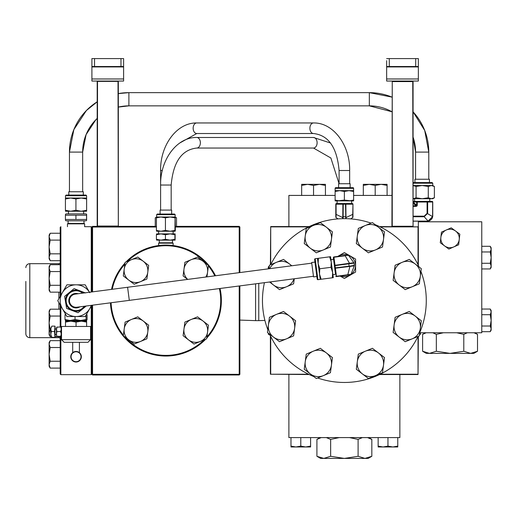 <?xml version="1.0" encoding="UTF-8"?>
<svg xmlns="http://www.w3.org/2000/svg" width="517" height="517" viewBox="0 0 517 517"><rect width="100%" height="100%" fill="white"/><g stroke="black" fill="none" stroke-linecap="round" stroke-linejoin="round"><path stroke-width="0.78" d="M196.757 122.956L313.502 122.956A5.286 3.613 -90 0 0 309.89 128.235A5.286 3.613 -90 0 0 313.502 133.522L196.757 133.522A5.286 3.613 -90 0 1 193.145 128.235A5.286 3.613 -90 0 1 196.757 122.956C176.594 122.523 160.128 145.652 160.6 170.513L160.6 210.089M92.562 305.179L92.562 374.327L239.209 374.327L239.209 285.979M239.209 272.659L239.209 227.021L175.353 227.021M156.418 227.021L92.562 227.021L92.562 291.853M239.869 285.895L239.869 374.327L239.209 374.327L239.209 374.98L92.562 374.98L91.903 374.327L91.903 305.263M91.903 291.937L91.903 227.021L92.562 226.368L156.418 226.368M175.353 226.368L239.209 226.368L239.209 227.021L239.869 227.021L239.869 272.569M91.903 374.327L92.562 374.327L92.562 374.98M91.903 227.021L92.562 227.021L92.562 226.368M239.209 374.98L239.869 374.327M239.209 226.368L239.869 227.021M308.559 226.892L270.708 226.892L270.708 264.698M270.708 336.367L270.708 374.224L308.559 374.224M380.182 374.224L418.033 374.224L418.033 336.418M418.033 264.749L418.033 226.892L380.182 226.892M418.35 336.289L418.033 374.541L379.523 374.541M309.218 374.541L270.391 374.224L270.391 335.707M270.391 264.827L270.708 226.575L309.218 226.575M379.523 226.575L418.35 226.892L418.35 265.408M418.033 226.575L418.35 226.892L418.35 221.793L481.766 221.793L481.766 332.767L419.733 332.767M311.751 263.159L75.191 294.128A6.605 6.605 0 0 0 69.504 301.534A6.605 6.605 0 0 0 76.91 307.221L313.464 276.259M25.85 319.933L25.85 333.711A3.955 3.955 0 0 0 29.805 337.666L58.88 337.666L58.88 336.651M25.85 333.711L25.85 281.416M25.85 267.638A3.955 3.955 0 0 1 29.805 263.683L29.805 337.666M60.198 338.984A1.318 1.318 0 0 0 58.88 337.666M60.198 262.365A1.318 1.318 0 0 1 58.88 263.683L29.805 263.683M91.903 373.998L91.244 374.657L60.857 374.657L60.198 373.998L60.198 336.451M91.903 227.357L91.244 226.692L84.633 226.692L84.633 223.835L67.469 223.835L68.128 223.46L83.98 223.46L84.633 223.835M60.198 296.428L60.198 227.357L60.857 226.692L60.857 295.285M60.198 327.022L60.198 304.92M91.244 374.657L91.244 306.064M91.244 292.021L91.244 226.692M60.857 306.064L60.857 327.022L61.581 327.112M60.857 336.451L60.857 374.657M267.793 329.62A81.906 81.906 0 0 1 264.439 282.676M270.74 264.685A81.906 81.906 0 0 1 371.09 223.131M375.051 224.611A81.906 81.906 0 0 1 419.074 266.972M420.954 271.503A81.906 81.906 0 0 1 419.752 332.593M418.007 336.431A81.906 81.906 0 0 1 317.658 377.985M313.69 376.505A81.906 81.906 0 0 1 269.667 334.144M288.887 374.541L288.887 437.595L399.861 437.595L399.861 374.541M207.013 264.303A54.828 54.828 0 0 0 127.686 261.234M124.855 264.193A54.828 54.828 0 0 0 112.234 289.274M111.103 302.749A54.828 54.828 0 0 0 123.369 335.178M124.759 336.813A54.828 54.828 0 0 0 204.086 339.882M205.682 339.223A55.487 55.487 0 0 1 110.444 302.833M111.543 289.365A55.487 55.487 0 0 1 125.011 263.037M126.09 261.893A55.487 55.487 0 0 1 215.518 275.755M206.916 336.922A54.828 54.828 0 0 0 219.382 288.576M214.826 275.852A54.828 54.828 0 0 0 208.396 265.938M220.042 288.492A55.487 55.487 0 0 1 206.761 338.079M391.931 195.42L353.622 195.42M335.126 195.42L288.887 195.42L288.887 226.575M415.571 179.237L415.571 152.095L413.07 137.089A46.239 46.239 -90 0 1 415.571 152.095L428.78 152.095A59.449 59.449 -90 0 0 413.07 111.827L424.716 130.484L428.78 152.095L428.78 179.237M391.931 97.106A59.449 59.449 -90 0 0 369.332 92.646L128.895 92.646A59.449 59.449 -90 0 0 118.328 93.596L128.895 92.646L128.895 105.856A46.239 46.239 -90 0 0 118.328 107.084L128.895 105.856L369.332 105.856L369.332 92.646L391.931 97.106M391.931 111.756A46.239 46.239 -90 0 0 369.332 105.856L391.931 111.756M97.19 101.804A59.449 59.449 -90 0 0 69.446 152.095L73.847 129.638L86.41 110.509L97.19 101.81M82.655 191.755L82.655 152.095L86.08 134.633L95.852 119.75L97.19 118.438A46.239 46.239 -90 0 0 82.655 152.095L69.446 152.095L69.446 191.755M276.472 314.381A13.209 13.209 0 0 1 294.619 328.327L295.621 320.766L283.523 311.473L269.428 317.296L268.426 324.857A13.209 13.209 0 0 1 276.472 314.381M273.467 337.065A13.209 13.209 0 0 1 268.426 324.857L267.418 332.418L279.516 341.718L286.567 338.803A13.209 13.209 0 0 1 273.467 337.065M286.567 338.803A13.209 13.209 0 0 0 294.619 328.327L293.611 335.888L286.567 338.803M269.674 268.672A13.209 13.209 0 0 1 291.459 265.816M269.577 282.004L279.516 289.649L286.567 286.735A13.209 13.209 0 0 1 270.546 281.881M294.283 278.773L293.611 283.82L286.567 286.735A13.209 13.209 0 0 0 294.018 278.805M291.814 265.77L283.523 259.405L269.428 265.227L268.956 268.762M313.296 225.496A13.209 13.209 0 0 1 331.436 239.442L332.437 231.881L320.34 222.581L306.245 228.411L305.243 235.972A13.209 13.209 0 0 1 313.296 225.496M310.284 248.179A13.209 13.209 0 0 1 305.243 235.972L304.242 243.533L310.284 248.179L316.333 252.826L323.383 249.918A13.209 13.209 0 0 1 310.284 248.179M323.383 249.918A13.209 13.209 0 0 0 331.436 239.442L330.434 247.003L323.383 249.918M365.364 225.496A13.209 13.209 0 0 1 383.504 239.442L384.506 231.881L372.408 222.581L358.313 228.411L357.312 235.972A13.209 13.209 0 0 1 365.364 225.496M362.352 248.179A13.209 13.209 0 0 1 357.312 235.972L356.31 243.533L362.352 248.179L368.401 252.826L375.452 249.918A13.209 13.209 0 0 1 362.352 248.179M375.452 249.918A13.209 13.209 0 0 0 383.504 239.442L382.502 247.003L375.452 249.918M402.181 262.313A13.209 13.209 0 0 1 420.321 276.259L421.323 268.698L409.231 259.405L395.13 265.227L394.128 272.789A13.209 13.209 0 0 1 402.181 262.313M399.169 284.996A13.209 13.209 0 0 1 394.128 272.789L393.127 280.35L405.218 289.649L412.269 286.735A13.209 13.209 0 0 1 399.169 284.996M412.269 286.735A13.209 13.209 0 0 0 420.321 276.259L419.319 283.82L412.269 286.735M402.181 314.381A13.209 13.209 0 0 1 420.321 328.327L421.323 320.766L409.231 311.473L395.13 317.296L394.128 324.857A13.209 13.209 0 0 1 402.181 314.381M399.169 337.065A13.209 13.209 0 0 1 394.128 324.857L393.127 332.418L405.218 341.718L412.269 338.803A13.209 13.209 0 0 1 399.169 337.065M412.269 338.803A13.209 13.209 0 0 0 420.321 328.327L419.319 335.888L412.269 338.803M365.364 351.198A13.209 13.209 0 0 1 383.504 365.144L384.506 357.583L372.408 348.29L358.313 354.113L357.312 361.674A13.209 13.209 0 0 1 365.364 351.198M362.352 373.881A13.209 13.209 0 0 1 357.312 361.674L356.31 369.235L368.401 378.534L375.452 375.62A13.209 13.209 0 0 1 362.352 373.881M375.452 375.62A13.209 13.209 0 0 0 383.504 365.144L382.502 372.705L375.452 375.62M313.296 351.198A13.209 13.209 0 0 1 331.436 365.144L332.437 357.583L320.34 348.29L306.245 354.113L305.243 361.674A13.209 13.209 0 0 1 313.296 351.198M310.284 373.881A13.209 13.209 0 0 1 305.243 361.674L304.242 369.235L316.333 378.534L323.383 375.62A13.209 13.209 0 0 1 310.284 373.881M323.383 375.62A13.209 13.209 0 0 0 331.436 365.144L330.434 372.705L323.383 375.62M269.279 266.339L268.31 266.895L268.31 268.846M268.31 333.103L268.31 334.221L270.204 335.313M419.468 334.777L420.437 334.221L420.437 332.767M91.903 58.589L94.546 58.589L94.546 66.512L91.903 66.512L91.903 58.589M120.972 58.589L123.608 58.589L123.608 66.512L120.972 66.512L120.972 58.589L94.546 58.589M120.972 66.512L94.546 66.512M123.608 66.512L123.608 81.046L91.903 81.046L91.903 78.978L123.608 78.978M123.608 66.926L91.903 66.926L91.903 78.978M123.608 58.589L123.608 60.651M91.903 66.926L91.903 66.512M386.645 58.589L389.288 58.589L389.288 66.512L386.645 66.512L386.645 60.651M415.713 58.589L418.35 58.589L418.35 66.512L415.713 66.512L415.713 58.589L389.288 58.589M415.713 66.512L389.288 66.512M418.35 66.512L418.35 81.046L386.645 81.046L386.645 78.978L418.35 78.978M418.35 66.926L386.645 66.926L386.645 78.978M418.35 58.589L418.35 60.651M386.645 66.926L386.645 66.512M426.279 353.376L429.465 353.376L422.602 351.25L426.279 353.376L422.602 351.25L422.602 334.363L426.137 332.767M436.329 351.25L450.061 353.376L429.465 353.376L436.329 351.25L436.329 334.363L443.399 332.767L436.329 334.363L432.794 332.767M358.1 456.291L364.963 458.411L320.592 458.411L316.915 456.291L323.778 458.411L330.641 456.291L344.374 458.411L358.1 456.291L358.1 439.398L362.398 437.595L358.1 439.398L349.511 437.595M474.755 332.767L477.514 334.363L473.986 332.767M467.323 332.767L463.788 334.363L456.718 332.767M477.514 351.25L473.837 353.376L450.061 353.376L463.788 351.25L470.651 353.376L477.514 351.25L477.514 334.363M463.788 351.25L463.788 334.363M368.699 437.595L371.833 439.398L367.535 437.595M339.236 437.595L330.641 439.398L326.35 437.595M321.206 437.595L316.915 439.398L316.915 456.291M371.833 456.291L368.149 458.411L364.963 458.411L371.833 456.291L371.833 439.398M330.641 456.291L330.641 439.398M258.765 283.419L258.765 320.637L255.592 320.637L255.592 283.833M60.515 305.469L59.177 303.156M89.784 292.745L85.202 284.822L66.9 284.822L57.749 300.674L66.9 316.527L85.202 316.527L91.69 305.288M65.375 313.884L65.013 315.027L65.866 314.743M89.486 292.254A15.853 15.853 0 0 0 62.324 292.745A15.853 15.853 0 0 0 76.051 316.527A15.853 15.853 0 0 0 91.199 305.353M391.931 226.259L392.248 81.259L413.07 81.576L413.07 226.259L412.753 81.576L392.248 81.576L392.248 226.259L413.07 226.259M413.07 81.576L412.753 81.046L413.07 81.576M118.328 81.363L118.328 226.052L118.012 81.363L97.506 81.363L97.506 226.052L118.328 226.052M97.19 226.052L97.19 81.363M206.949 276.879L208.467 265.421L197.584 257.052L184.892 262.3L183.089 275.91L187.639 279.406M187.71 279.4A11.891 11.891 0 0 1 191.238 259.676A11.891 11.891 0 0 1 205.824 277.028M148.683 265.421L137.8 257.052L125.108 262.3L123.305 275.91L134.187 284.272L140.534 281.655L146.88 279.031L148.683 265.421M124.203 269.105A11.891 11.891 0 0 1 143.241 261.24A11.891 11.891 0 0 1 140.534 281.655A11.891 11.891 0 0 1 124.203 269.105M148.683 325.206L137.8 316.843L131.454 319.461L125.108 322.085L123.305 335.695L134.187 344.063L146.88 338.816L148.683 325.206M124.203 328.89A11.891 11.891 0 0 1 143.241 321.025A11.891 11.891 0 0 1 140.534 341.44A11.891 11.891 0 0 1 124.203 328.89M208.467 325.206L197.584 316.843L191.238 319.461L184.892 322.085L183.089 335.695L193.972 344.063L206.664 338.816L208.467 325.206M183.994 328.89A11.891 11.891 0 0 1 203.026 321.025A11.891 11.891 0 0 1 200.318 341.44A11.891 11.891 0 0 1 183.994 328.89M317.464 258.416L318.401 258.293L318.149 263.657L319.771 268.775L319.519 274.139L321.141 279.251L320.204 279.374L317.464 258.416L315.176 258.72A0.653 0.653 0 0 0 314.614 259.45L314.956 262.08L311.667 262.513L313.554 276.912L316.843 276.479L314.956 262.08M320.204 279.374L317.923 279.678A0.653 0.653 0 0 1 317.186 279.109L314.614 259.45M333.568 259.314L334.402 265.712L333.355 257.673L333.568 259.314L330.951 259.657M335.539 274.365L334.699 267.968L335.539 274.365L332.916 274.708M330.996 267.308L332.618 272.42L333.303 277.661L332.366 277.784L332.618 272.42L331.248 261.945L329.626 256.826L330.563 256.703L331.248 261.945L330.996 267.308L319.771 268.775M316.843 276.479L317.186 279.109M318.401 258.293L329.626 256.826M321.141 279.251L332.366 277.784M347.721 275.102L349.899 266.423L335.397 268.22L336.444 276.265L351.037 274.32A0.653 0.653 0 0 1 350.507 274.74L336.489 276.576A0.653 0.653 0 0 1 335.753 276.007A0.653 0.343 -7.5 0 0 336.444 276.265L336.489 276.576A0.653 0.653 0 0 1 335.753 276.007M354.042 263.121L335.055 265.628L335.397 268.22A0.653 0.343 -7.5 0 1 334.699 267.968L334.402 265.712A0.653 0.343 -7.5 0 1 335.01 265.286L349.492 263.295L345.188 255.773L333.956 257.246A0.653 0.343 -7.5 0 0 333.355 257.673A0.653 0.653 0 0 1 333.917 256.936L347.941 255.101A0.653 0.653 0 0 1 348.555 255.366L353.925 262.823A0.653 0.653 0 0 1 354.042 263.121L354.339 265.415A0.653 0.653 0 0 1 354.307 265.732L351.037 274.32M354.3 265.499A0.653 0.627 20.8 0 1 354.274 265.816L349.899 266.423L349.957 266.068L354.339 265.415M334.699 267.968L349.957 266.068M348.555 255.366L345.149 255.463M349.641 263.618L349.492 263.295L353.867 262.752A0.653 0.627 144.3 0 1 353.983 263.05M51.429 336.651L50.181 336.651L49.121 333.213L50.181 329.781L49.121 322.918L50.181 316.055L49.121 312.623L50.181 309.192L60.198 309.192M60.198 336.651L55.035 336.651M50.744 329.781L50.181 329.781M60.198 316.055L50.181 316.055M50.181 309.192L49.121 311.027L49.121 334.809L50.181 336.651M60.198 292.157L50.181 292.157L49.121 288.725L50.181 285.294L49.121 278.43L50.181 271.567L49.121 268.136L50.181 264.698L60.198 264.698M60.198 285.294L50.181 285.294M60.198 271.567L50.181 271.567M50.181 264.698L49.121 266.539L49.121 290.321L50.181 292.157M60.198 368.104L50.181 368.104L49.121 364.672L50.181 361.241L49.121 354.378L50.181 347.514L49.121 344.083L50.181 340.651L60.198 340.651M60.198 361.241L50.181 361.241M60.198 347.514L50.181 347.514M49.121 342.487L50.181 340.651L49.121 342.487L49.121 366.269L50.181 368.104L49.121 366.269M387.091 185.409L387.091 184.343L381.145 184.343L387.091 185.409L387.091 195.42L375.2 195.42L375.2 185.409L381.145 184.343L369.254 184.343L375.2 185.409M363.309 185.409L369.254 184.343L363.309 184.343L363.309 195.42M60.198 260.697L50.181 260.697L49.121 257.266L50.181 253.834L49.121 246.971L50.181 240.108L49.121 236.676L50.181 233.245L60.198 233.245M60.198 253.834L50.181 253.834M60.198 240.108L50.181 240.108M49.121 235.08L50.181 233.245L49.121 235.08L49.121 258.862L50.181 260.697L49.121 258.862M325.432 185.409L325.432 184.343L319.487 184.343L325.432 185.409L325.432 195.42M313.548 185.409L319.487 184.343L307.602 184.343L313.548 185.409L313.548 195.42L301.657 195.42L301.657 185.409L307.602 184.343L301.657 184.343L301.657 185.409M387.957 446.1L383.052 446.979L378.147 446.1L378.147 446.979L392.862 446.979L387.957 446.1L387.957 437.595M378.147 437.595L378.147 446.1M397.767 446.1L392.862 446.979L397.767 446.979L397.767 437.595M481.766 331.681L490.271 331.681L491.15 328.851L490.271 326.02L481.766 326.02M481.766 314.698L490.271 314.698L491.15 320.359L490.271 326.02M481.766 309.037L490.271 309.037L491.15 311.867L490.271 314.698M490.271 331.681L491.15 330.169L491.15 310.549L490.271 309.037M300.784 446.1L295.886 446.979L290.981 446.1L290.981 446.979L305.689 446.979L300.784 446.1L300.784 437.595M290.981 437.595L290.981 446.1M310.594 446.1L305.689 446.979L310.594 446.979L310.594 437.595M481.766 268.95L490.271 268.95L491.15 266.119L490.271 263.282L481.766 263.282M481.766 251.96L490.271 251.96L491.15 257.621L490.271 263.282M481.766 246.299L490.271 246.299L491.15 249.129L490.271 251.96M491.15 267.431L490.271 268.95L491.15 267.431L491.15 247.817L490.271 246.299M416.612 205.676L417.258 205.262L416.993 206.005L416.101 205.805L416.101 206.38L413.07 206.38M413.07 182.559L432.089 182.559L432.748 183.212L413.07 183.212M414.918 182.559L414.918 179.237L429.44 179.237L429.44 182.559M413.07 185.519L432.748 185.519L432.748 183.212M432.748 185.519L434.383 186.463L431.327 185.519L428.276 186.463L422.176 185.519L416.075 186.463L413.025 185.519M434.383 186.463L434.383 197.785L431.327 198.728L432.748 198.728L434.383 197.785M413.025 198.728L416.075 197.785L422.176 198.728L428.276 197.785L431.327 198.728L413.07 198.728M416.075 186.463L416.075 197.785M428.276 186.463L428.276 197.785M427.094 213.353L432.587 216.642L432.645 202.024L427.656 202.024L427.656 213.353L424.186 216.746L424.186 216.164L427.094 213.353L427.094 202.024L417.258 202.024L417.258 205.262M413.07 221.102L428.179 221.127L427.462 221.179L428.179 221.127L432.677 216.746L432.748 215.893L432.748 202.024L432.677 216.746L432.645 215.893L432.587 216.642L428.089 221.056L424.186 216.746L413.07 216.746M427.462 221.102L413.07 221.179M414.589 198.728L414.589 201.372L413.07 201.372M413.07 201.708A0.653 0.556 90 0 1 413.555 201.372L432.089 201.372L429.763 201.372L429.763 198.728M428.994 220.953L429.776 220.643M430.15 220.442L431.824 218.878M431.947 218.685L432.535 217.36M413.07 202.089L416.702 205.262L416.702 202.024A0.653 0.556 -90 0 1 417.258 201.372L417.258 202.024L413.07 202.024M427.094 201.372A0.653 0.556 90 0 1 427.656 202.024L427.094 202.024L427.094 201.372M432.089 201.372A0.653 0.556 90 0 1 432.645 202.024L432.748 202.024A0.653 0.653 0 0 0 432.089 201.372M66.603 308.403L72.309 310.562A10.566 10.566 0 0 1 66.17 296.932A10.566 10.566 0 0 1 79.792 290.787A10.566 10.566 0 0 0 65.62 302.38L66.603 308.403L69.155 309.366M77.679 289.992L74.086 288.628L64.638 296.357L65.62 302.38M71.256 310.161L71.785 310.362M78.183 293.734A7.264 7.264 0 0 0 69.181 298.322A7.264 7.264 0 0 0 79.896 306.833M85.499 292.952L74.086 288.628M85.092 306.154A10.566 10.566 0 0 1 72.309 310.562L78.022 312.72L86.229 306.006M83.373 293.055A10.566 10.566 0 0 0 79.792 290.787A10.566 10.566 0 0 1 83.373 293.055M85.964 195.071L66.137 195.071L65.485 195.73L86.617 195.73L85.964 195.071M85.951 220.817L86.623 220.429L86.559 219.486L65.426 219.486L65.485 220.436L66.15 220.817L85.951 220.817M86.623 214.271L85.951 213.883L66.15 213.883L65.485 214.271L65.426 215.214L86.559 215.214L86.623 214.271L86.617 220.436M83.638 211.24L83.638 213.883M86.559 210.296L81.247 211.24L75.934 210.296L75.934 198.974L81.247 198.03L86.623 198.03L86.617 211.24L86.617 195.73M83.315 195.071L83.315 191.755L68.793 191.755L68.793 195.071M75.934 210.296L70.68 211.24L65.426 210.296L65.426 198.974L70.68 198.03L81.247 198.03L86.559 198.974M65.426 198.974L65.485 198.03L70.68 198.03L75.934 198.974M65.426 210.296L65.485 211.24L86.623 211.24M65.426 219.486L65.426 215.214M75.934 219.486L75.934 215.214M86.559 219.486L86.559 215.214M353.622 188.343L353.622 191.471L348.994 190.644L344.374 191.471L339.747 190.644L335.126 191.471L335.126 190.644L353.622 190.644L353.622 188.343A0.653 0.653 0 0 0 352.962 187.684L350.145 187.684L350.145 183.735L338.603 183.735L338.603 187.684L335.779 187.684L352.962 187.684A0.653 0.653 0 0 1 353.622 188.343L335.126 188.343A0.653 0.653 0 0 1 335.779 187.684L338.603 187.684M335.126 190.644L335.126 188.343M335.791 216.927L335.791 204.196A0.653 0.653 0 0 1 336.444 203.536L343.243 203.536L337.11 203.536L337.11 200.9L344.374 200.073L351.631 200.9L351.631 203.536M348.994 200.9L353.622 200.9L353.622 200.073L348.994 200.9L335.126 200.9L335.126 200.073L339.747 200.9M353.622 191.471L353.622 200.073M344.374 191.471L344.374 200.073M335.126 191.471L335.126 200.073M335.791 214.264L342.771 217.573L342.887 204.196L336.095 204.196L336.095 217.599A0.653 0.653 0 0 1 335.791 217.05M345.821 218.665L345.505 204.196L342.887 204.196A0.653 0.355 90 0 1 343.243 203.536L352.297 203.536A0.653 0.653 0 0 1 352.956 204.196L352.956 217.05A0.653 0.653 0 0 1 352.652 217.599L350.623 218.891M352.297 203.536A0.653 0.355 90 0 1 352.652 204.196L345.505 204.196L345.505 203.536A0.653 0.355 90 0 1 345.854 204.196L345.97 217.573L352.956 214.264M338.118 218.891L336.095 217.599M342.512 218.672L342.771 217.573L343.126 217.689L342.926 218.665M343.243 203.536L343.126 217.689M352.652 217.599L352.956 204.196M345.614 217.689L345.97 217.573L346.235 218.672M336.444 203.536A0.653 0.355 90 0 0 336.095 204.196L335.791 204.196A0.653 0.653 0 0 1 336.444 203.536M352.962 187.684L350.145 187.684L350.145 183.735M155.255 226.368L155.255 217.825L156.554 217.153M176.517 226.368L176.517 217.825L175.134 217.004L175.353 230.42L175.127 231.248L174.901 230.42L175.134 214.697L156.638 214.697L157.291 214.044L174.475 214.044L171.657 214.044L171.657 210.089L160.115 210.089L160.115 214.044L160.115 210.089M175.257 217.308L176.517 217.825M158.073 214.044L160.115 214.044M86.656 314.103L87.089 315.027L87.089 319.538L86.617 320.482L86.074 319.538L80.555 320.482L75.036 319.538L75.036 316.527M86.074 319.538L86.074 315.027M75.036 319.538L70.028 320.482L65.013 319.538L65.013 315.027M65.013 319.538L65.485 320.482L86.585 320.482M173.137 243.171L158.622 243.171L159.281 242.79L172.491 242.79L173.143 243.171L173.143 245.549M174.901 230.42L170.164 231.248L165.434 230.42L165.434 217.825L170.164 217.004L174.901 217.825M165.434 230.42L160.929 231.248L156.418 230.42L156.418 217.825L160.929 217.004L165.434 217.825M156.418 230.42L156.638 231.248L175.127 231.248M175.134 217.004L156.632 217.004L156.418 217.825M160.929 231.248L158.622 231.248L158.622 233.891L160.929 233.891L156.638 233.891L156.418 234.718L160.929 233.891L165.434 234.718L170.164 233.891L174.901 234.718L175.134 233.891L175.127 240.147L174.901 239.319L170.164 240.147L165.434 239.319L160.929 240.147L156.418 239.319L156.638 240.147L175.14 240.14M160.929 233.891L175.134 233.891M156.418 239.319L156.418 234.718M165.434 239.319L165.434 234.718M174.901 239.319L174.901 234.718M159.288 242.79L159.281 240.147M90.585 339.663L90.585 326.453L61.517 326.453L61.517 339.663L90.585 339.663L87.942 342.306L64.205 342.306M348.4 255.217A11.096 11.096 0 0 1 350.927 274.508M350.655 274.701A11.096 11.096 0 0 1 340.69 276.026M340.173 276.091L344.374 278.514L355.593 272.032L355.593 259.075L344.374 252.593L337.711 256.438M338.118 256.387A11.096 11.096 0 0 1 348.09 255.101M333.51 258.868L333.148 259.372M76.051 321.154L81.337 321.154L76.051 322.097L70.771 321.154L76.051 321.154M81.337 321.154L86.617 321.154L86.623 322.097L81.337 321.154M65.485 321.154L70.771 321.154L65.485 322.097L65.485 321.154L65.485 326.453M76.051 326.453L76.051 322.097M86.623 326.453L86.623 322.097M455.535 231.002L451.238 227.835L441.453 232.127L440.277 242.738L448.885 249.065L458.663 244.774L459.839 234.162L455.535 231.002A9.248 9.248 0 0 1 453.771 246.919A9.248 9.248 0 0 1 440.865 237.432A9.248 9.248 0 0 1 455.535 231.002M71.081 356.736A4.97 4.97 0 0 0 76.051 361.706A4.97 4.97 0 0 0 81.02 356.736A4.97 4.97 0 0 0 76.051 351.767A4.97 4.97 0 0 0 71.081 356.736M81.337 356.736A5.286 5.286 0 0 1 76.051 362.023A5.286 5.286 0 0 1 70.764 356.736A5.286 5.286 0 0 1 76.051 351.45A5.286 5.286 0 0 1 81.337 356.736M79.405 352.652L79.405 342.306M72.697 352.652L72.697 342.306M51.325 331.539L50.802 328.838L51.803 326.137L55.002 326.137L54.524 331.539L51.325 331.539L50.789 334.434A3.962 0.33 90 0 0 50.97 335.636A3.962 0.33 90 0 0 51.015 335.695M51.28 327.151L50.97 327.836A3.962 0.33 90 0 0 50.802 328.838A3.962 0.33 90 0 0 50.789 334.434L51.771 337.336L54.97 337.336L55.235 334.376M56.495 334.376L54.976 334.376L54.989 329.096L56.495 329.096M55.002 326.137L55.235 329.096M54.97 337.336L54.524 331.539M60.806 336.263L56.792 336.354L61.555 336.354L60.806 336.263L61.232 333.904L60.599 331.546L61.245 329.284L60.838 327.022L56.825 327.112A4.621 0.381 90 0 0 56.767 327.145A4.621 0.381 90 0 0 56.482 329.284L57.129 327.022M56.767 336.328L56.773 336.347A4.621 0.381 90 0 0 56.773 336.341A4.621 0.381 90 0 1 56.469 333.904L56.889 331.546L56.482 329.284A4.621 0.381 90 0 0 56.469 333.904L56.792 336.354M56.889 331.546L60.599 331.546M61.517 336.321A4.621 0.381 -90 0 1 61.232 333.904A4.621 0.381 -90 0 1 61.245 329.284A4.621 0.381 -90 0 1 61.517 327.151M313.502 133.522C328.521 135.189 337.045 147.519 339.087 170.513L349.654 170.513L349.654 183.735M162.312 170.513L160.6 170.513M339.087 170.513L339.087 183.735L330.874 158.002L313.502 148.043A5.286 3.613 -90 0 0 317.108 142.757A5.286 3.613 -90 0 0 313.502 137.477L196.757 137.477C176.594 137.044 160.128 160.173 160.6 185.034L171.172 185.034C173.208 162.041 181.738 149.71 196.757 148.043A5.286 3.613 -90 0 0 200.37 142.757A5.286 3.613 -90 0 0 196.757 137.477M127.589 287.265L129.308 300.364M58.88 309.192L58.88 302.632M58.88 298.716L58.88 292.157M58.88 264.698L58.88 263.683M315.176 258.72L317.923 279.678M333.917 256.936L335.055 265.628L334.402 265.712M349.143 266.423L348.762 263.489M413.07 216.164L424.186 216.164M416.101 206.38L416.993 206.005M413.07 205.805L416.101 205.805L413.07 203.155M82.526 293.165A9.913 9.913 0 0 0 66.777 297.165A9.913 9.913 0 0 0 84.239 306.264M342.887 216.752L345.854 216.752M196.757 133.522L179.729 143.028M313.502 122.956C333.659 122.523 350.132 145.652 349.654 170.513M330.531 143.028L313.502 137.477M171.172 185.034L171.172 210.089M313.502 148.043L196.757 148.043M425.362 332.767L422.602 334.363L425.362 332.767M320.042 437.595L316.915 439.398L320.042 437.595M239.869 320.088L255.592 320.637M264.911 320.424L258.765 320.637M83.98 223.46L83.98 220.817M65.485 198.03L65.485 195.73M68.464 213.883L68.464 211.24M68.128 223.46L68.128 220.817M67.469 226.692L67.469 223.835M155.714 217.534L156.638 217.004L156.638 214.697L157.291 214.044M175.134 214.697L174.475 214.044L175.095 214.471M68.095 320.482L68.095 321.154M84.013 320.482L84.013 321.154M172.491 242.79L172.491 240.147M173.143 233.891L173.143 231.248M156.638 217.004L156.638 214.697M158.622 245.549L158.622 243.171M61.517 339.663L64.16 342.306M50.97 335.636L51.377 336.528"/></g></svg>
